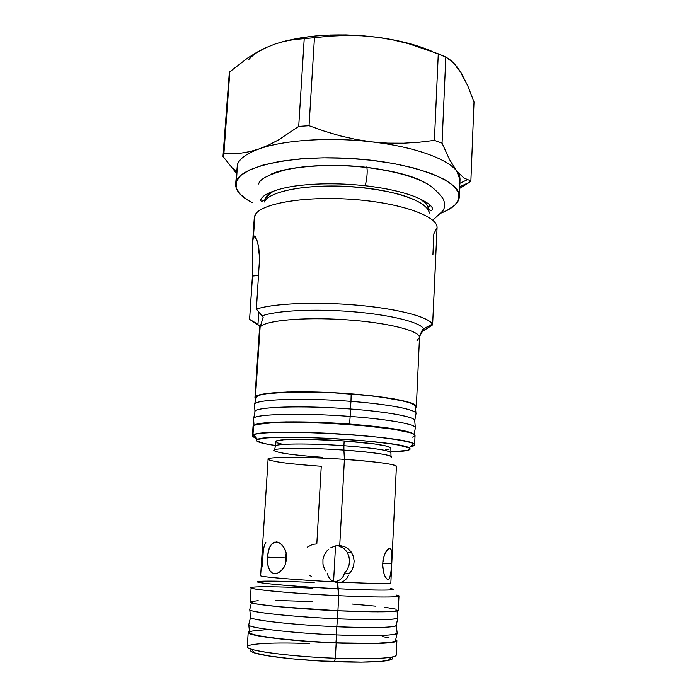 <?xml version="1.0" encoding="UTF-8"?>
<svg xmlns="http://www.w3.org/2000/svg" width="697" height="697" viewBox="0 0 697 697"><rect width="100%" height="100%" fill="white"/><g stroke="black" fill="none" stroke-linecap="round" stroke-linejoin="round"><path stroke-width="1.05" d="M275.411 446.054C275.271 443.527 309.756 443.222 343.909 445.697L344.17 440.94L374.759 443.963L387.096 446.211L390.851 448.084C389.17 445.618 373.609 443.24 344.17 440.94L343.909 445.697C373.365 447.962 388.943 450.271 390.625 452.614L390.555 452.823C390.085 450.445 374.542 448.075 343.909 445.697L343.9 450.088C307.168 447.457 270.924 447.866 274.026 450.593C277.824 452.998 294.021 455.237 322.624 457.31M391.261 457.354C392.237 455.028 376.45 452.606 343.9 450.088L344.423 459.349C377.225 461.553 400.139 464.986 396.044 466.763M390.782 582.892C390.329 583.894 373.836 583.659 341.286 582.187L337.723 582.605L341.286 582.187L343.996 580.958L346.81 578.414L348.648 575.095L346.81 578.414L343.996 580.958L341.286 582.187C372.616 583.607 389.126 583.877 390.843 582.988L396.41 466.354C394.563 464.115 377.234 461.78 344.423 459.349L339.735 545.551L344.248 546.509L348.212 548.774L351.323 552.146L353.353 556.337L354.154 561.007L353.658 565.764L351.907 570.163L349.031 573.84L344.606 573.021L349.031 573.84L351.907 570.163L353.658 565.764L354.154 561.007L353.353 556.337L351.323 552.146L348.212 548.774L344.248 546.509L339.735 545.551L344.423 459.349C305.574 456.631 266.785 456.683 268.101 459.184L260.634 575.705C259.223 576.767 295.624 579.86 334.177 581.829L337.723 582.605L337.888 588.721C313.162 587.832 242.495 582.483 260.356 581.298C269.539 580.845 287.495 581.272 314.199 582.561M307.168 547.232L312.665 544.357L316.813 543.948L321.265 466.276C291.451 464.176 273.834 461.963 268.415 459.628C262.699 456.762 302.855 456.43 344.423 459.349L343.9 450.088C306.009 447.369 269.208 447.918 274.217 450.811M382.627 566.809L382.932 560.615L384.378 554.978L386.513 550.735L389.684 548.234L391.087 549.48L391.853 555.187L391.287 569.702L389.71 578.231L388.185 579.503L387.253 579.233L385.249 576.898L383.524 572.533L382.627 566.809M391.087 549.48L391.853 555.187L391.653 563.76L382.653 563.211L391.653 563.76L390.703 574.772M389.283 548.269L390.677 548.783L388.447 548.652M386.818 578.919L385.249 576.898L383.524 572.533L382.618 563.699L384.378 554.978L387.645 549.332M279.297 542.797L282.085 544.976L285.056 549.558L286.031 552.39L286.624 558.611L285.282 564.692L283.967 567.375L280.455 571.531L277.284 573.361M275.794 573.709L272.666 573.256L269.774 570.582L268.005 566.025L267.421 557.156L285.604 557.948L286.179 553L285.604 557.948L267.421 557.156L269.112 548.513L271.429 544.322L274.609 542.153L277.641 542.144M271.429 544.322L273.616 542.545L279.401 542.85M265.827 542.362L264.32 545.585L263.318 550.473L262.569 562.183L262.943 567.079M260.652 575.757C260.199 576.855 296.269 579.895 334.177 581.829L330.892 579.808L328.444 576.794L327.111 573.1L328.444 576.794L330.892 579.808L334.177 581.829L337.609 582.605M336.93 581.263L340.145 579.721L342.75 577.107L344.431 573.666M337.723 582.605L333.924 581.716L337.723 582.605L338.733 595.682C382.078 597.799 408.573 597.285 396.035 595.011M250.179 601.964L253.795 603.419L259.789 604.473L279.628 606.782L337.923 610.764L338.733 595.682L337.923 610.764C373.026 612.393 398.937 612.071 398.301 610.267L398.963 596.04C399.616 597.451 373.766 597.381 338.733 595.682L337.888 588.721C360.244 589.95 404.033 591.117 390.494 588.573C401.794 590.472 377.347 590.69 337.888 588.721C288.689 586.369 245.039 582.021 260.356 581.298M333.575 581.568L335.536 545.899L333.575 581.568M396.184 625.087C398.736 627.457 372.851 628.337 336.79 626.734L337.487 618.797L336.79 626.734C372.494 628.093 392.28 627.718 396.157 625.61L397.83 618.073C393.936 619.99 373.819 620.234 337.487 618.797L337.662 610.746L337.487 618.797C374.132 620.461 400.427 619.799 397.856 617.603L397.02 610.912M249.561 632.249L249.988 633.12L253.063 634.401L258.97 635.786L278.504 638.618L305.704 641.127L335.919 642.861L336.607 634.906L335.919 642.861C371.623 644.098 391.461 643.444 395.434 640.9L397.107 633.338C393.125 635.699 372.956 636.23 336.607 634.906L336.79 626.734L336.607 634.906C373.4 636.5 399.773 635.376 397.142 632.745L396.218 625.348M396.881 640.665L395.73 639.558L396.828 640.421L395.94 641.519L392.141 642.425L376.162 643.523L336.172 642.991L335.344 658.247C370.673 659.658 396.793 658.099 396.21 655.058L396.881 640.691C397.482 643.314 371.423 644.472 336.172 642.991C290.832 641.231 246.198 635.612 248.202 632.353L249.474 631.386L248.463 631.909L248.672 633.068L257.794 635.777L277.667 638.661L305.382 641.223L336.172 642.991L335.344 658.247L334.464 661.671C360.602 662.568 378.497 662.15 388.142 660.442C392.455 659.554 393.587 658.491 391.522 657.236M388.142 660.442L391.688 657.079C381.625 658.813 362.849 659.205 335.344 658.247C299.876 656.931 262.342 652.801 251.539 649.247C235.168 644.333 267.404 641.763 309.721 643.61M365.794 167.393C333.758 163.804 301.601 165.903 284.245 170.207C267.875 174.895 259.354 179.495 258.7 184.017M271.717 173.849C285.282 167.646 323.966 162.445 365.925 167.263M366.596 167.341C393.526 170.843 412.868 175.862 424.621 182.396M424.813 202.252L425.85 201.999L424.813 202.252M268.31 193.2L269.321 193.557L268.31 193.2M237.389 164.605C239.489 158.628 246.79 153.384 259.275 148.87L268.885 144.932L259.275 148.87L249.953 151.589L240.97 153.131L232.301 153.654L223.92 153.296L229.827 71.774L229.235 73.629L229.827 71.774L223.92 153.296L222.979 156.389L236.405 173.265L222.979 156.389L229.235 73.629L222.979 156.389L223.92 153.296L232.301 153.654L240.97 153.131L249.953 151.589L259.275 148.87C246.79 153.384 239.489 158.628 237.389 164.605L236.109 187.929L240.212 194.271L248.149 200.37L252.288 202.688C241.031 196.85 235.481 190.682 235.63 184.208L237.389 164.605L235.638 184.052M454.871 205.136C451.621 208.15 446.908 210.843 440.713 213.221L446.995 210.45L454.871 205.136C457.694 202.487 459.175 199.682 459.332 196.711C461.039 181.063 414.602 162.776 354.268 158.689C293.96 154.446 240.753 165.991 236.196 181.586L240.709 175.478L249.683 169.894L262.961 165.093L280.107 161.347L300.459 158.864L323.112 157.81L346.975 158.263L370.874 160.197L393.613 163.525L414.105 168.055L431.426 173.544L444.878 179.695L454.026 186.212L458.687 192.799L458.896 199.185L454.871 205.136M463.418 78.125L460.909 72.462L467.739 85.775L474.021 101.962L470.884 180.863L469.543 182.265L459.741 186.744L469.543 182.265L470.884 180.863L463.993 178.101L456.796 171.166C460.107 175.505 460.883 179.687 459.105 183.72M257.812 52.014L266.158 47.57L275.603 43.833L266.158 47.57L256.792 52.353L247.618 58.078L229.827 71.774L247.618 58.078L256.792 52.353L266.158 47.57C258.352 51.142 252.549 55.133 248.751 59.541M427.958 206.965L430.354 205.519L427.958 206.965M365.986 167.21C368.304 165.015 366.944 183.546 364.636 185.69C367.058 183.398 368.304 164.056 365.812 167.376M421.45 199.542C425.745 202.47 428.019 205.519 428.272 208.682L428.272 209.248C428.411 206.051 426.137 202.81 421.45 199.542M414.61 444.895L415.037 435.494C415.821 431.905 382.069 426.494 339.204 423.881C296.364 421.232 257.629 422.234 253.577 425.649L252.95 435.102L256.958 439.711L256.635 440.905L264.538 443.614L275.42 445.514C261 443.37 254.849 441.436 256.958 439.711L252.95 435.102C256.984 431.992 295.755 431.26 338.655 433.891C381.573 436.479 415.386 441.61 414.61 444.895L412.136 446.385L412.206 445L412.136 446.385L410.254 446.812L412.136 446.385C414.837 445.644 415.316 444.756 413.574 443.728C405.576 436 262.377 427.993 253.569 434.78L252.95 435.102L253.577 425.649L253.028 426.433L252.41 435.825L252.95 435.102C251.626 436.034 252.811 437.08 256.522 438.221M255.311 437.821L252.41 435.825M407.85 450.314C404.661 451.125 398.937 451.673 390.66 451.961L407.85 450.314L410.036 449.251L409.278 447.997L398.771 445.104L389.257 443.58L363.355 440.696L332.077 438.474L301.017 437.315L275.716 437.411L266.594 437.925L257.55 439.424C266.228 433.316 401.158 440.861 409.095 447.892C410.786 448.833 410.367 449.643 407.85 450.314M429.195 213.134C428.925 208.255 422.007 201.546 402.317 195.221C385.537 190.464 365.542 187.449 342.332 186.195C287.678 184.783 265.74 195.935 264.337 201.982C268.798 191.144 308.022 183.651 351.462 186.683C394.929 189.601 429.43 202.078 429.195 213.134M265.017 200.806L265.714 198.053C266.542 195.674 269.722 193.139 275.254 190.447C270.201 192.747 267.021 195.282 265.714 198.053L265.017 200.806M419.254 198.497C425.823 202.74 428.829 206.443 428.254 209.579L428.254 209.588C428.402 205.903 425.405 202.208 419.254 198.497M416.989 340.746L419.498 337.365C419.838 330.657 386.434 322.336 344.353 319.653C302.306 316.891 264.302 320.62 260.103 327.137L255.189 398.379L255.66 398.919L254.945 397.569L255.503 396.576L260.103 327.137L259.511 328.618L254.945 397.525M254.318 217.42L256.775 212.742L254.902 215.408L254.283 217.769L252.732 240.613L254.902 215.408L253.455 236.71L254.327 236.022L255.424 236.875L257.751 242.521L259.598 257.724L256.383 309.128C273.198 303.343 317.248 301.487 358.737 305.312C400.287 309.093 430.807 317.64 432.61 324.88L437.054 227.98C438.317 216.305 400.531 202.679 351.889 199.333C303.282 195.857 259.45 203.846 254.902 215.408C259.441 203.907 302.812 195.927 351.183 199.281C399.581 202.513 437.664 215.965 437.054 227.64L433.848 233.843L432.924 254.64M252.915 263.963L252.514 276.047L258.631 275.428L252.514 276.047L249.587 319.357L259.04 325.586L249.587 319.357L256.836 323.626L249.587 319.357L252.811 270.053L252.732 240.613M265.052 200.719L265.104 200.126M272.954 191.239C269.234 193.243 266.829 195.404 265.74 197.713L272.954 191.239M256.688 323.539L257.96 324.506L258.787 311.977L257.96 324.506L260.103 327.137L263.144 317.318L262.133 315.898C275.829 310.583 314.547 308.597 352.516 311.698C390.512 314.774 420.152 322.232 423.602 328.784L424.064 330.212L432.61 324.88L432.306 324.149C428.864 316.943 397.673 308.684 356.672 305.129C315.724 301.54 272.928 303.456 256.383 309.128L262.133 315.898C275.82 310.592 314.513 308.597 352.464 311.698C390.451 314.765 420.108 322.214 423.593 328.766L432.306 324.149M435.547 262.229L432.61 324.88L422.521 331.389L419.699 335.937L422.521 331.389L422.574 330.186M423.602 328.784C422.417 329.254 421.049 332.181 419.498 337.566C420.413 330.857 387.253 322.45 344.971 319.688C302.716 316.856 264.311 320.585 260.103 327.137L259.502 328.74M255.503 396.576C259.606 392.219 298.238 390.407 340.911 393.117C383.603 395.765 417.181 402.073 416.353 406.595L415.49 407.858L416.24 407.039L415.525 405.175L411.648 403.154L394.676 399.015L367.485 395.312L334.551 392.742L287.425 391.984L265.601 393.613L258.979 394.955L255.503 396.576M415.961 413.234L415.386 406.708L414.576 405.14L410.733 403.154L403.79 401.097L381.547 397.133L367.084 395.408L334.569 392.864L302.245 391.932L288.027 392.115L266.454 393.727L259.903 395.051L256.452 396.645L254.588 404.216M259.04 325.586L260.103 327.137L263.144 317.318L256.383 309.128L259.598 257.724L258.7 246.904L256.618 239.123M252.68 249.561L252.645 242.46L253.455 236.71M424.064 330.212L422.521 331.389M414.175 434.336L415.377 427.67C415.586 424.203 387.872 419.193 350.164 416.431L349.554 424.072C386.513 427.043 407.858 430.345 413.6 433.996L409.392 432.105L392.516 428.638L365.524 425.405L332.87 423.009L286.179 421.877L264.555 422.922L258.003 423.907L254.623 425.109C258.413 421.38 304.537 420.657 349.554 424.072L350.164 416.431C389.083 419.28 417.085 424.499 415.368 427.975L415.29 428.176M415.316 427.461L414.741 420.849C416.414 417.207 388.76 411.84 350.373 408.982L350.164 416.431L350.373 408.982C387.61 411.753 414.994 416.911 414.75 420.535L416.031 413.495C416.309 409.618 388.656 404.199 350.974 401.359L350.373 408.982L350.974 401.359C389.771 404.286 417.686 409.923 416.013 413.818L415.926 414.07M415.386 406.708C417.015 402.657 389.449 396.881 351.183 393.962L350.974 401.359L351.183 393.962C302.028 389.963 253.42 392.315 255.895 397.795M254.536 405.044L254.475 404.783C251.913 399.503 301.13 397.377 350.974 401.359C302.332 397.473 253.752 399.39 254.501 404.469L254.98 411.605C254.274 406.848 302.298 405.21 350.373 408.982C301.06 405.105 252.366 406.952 254.963 411.918L253.647 418.418M253.595 419.141L253.542 418.932C250.85 414.175 300.163 412.554 350.164 416.431C301.47 412.659 252.863 414.079 253.56 418.618L254.022 425.379M275.663 441.628C274.548 438.883 309.407 438.396 344.17 440.94L309.442 439.337L283.696 439.755L276.186 441.062L275.376 446.176C274.252 443.553 309.12 443.179 343.909 445.697L343.9 450.088C374.428 452.179 395.582 455.629 391.078 457.459M277.554 442.926L281.396 443.972M385.789 449.661L389.353 449.016M412.563 437.141L414.924 435.852M415.037 435.52L414.192 434.353L410.28 432.706L393.213 429.204L365.89 425.945L332.826 423.515L299.98 422.373L273.276 422.713L257.045 424.403L253.577 425.649L253.028 426.468M363.782 185.568L364.636 185.69M431.556 51.151L419.847 46.725L406.734 42.883L392.489 39.703L377.391 37.281L393.012 39.921L408.468 43.667L438.282 53.817L445.827 57.049L449.739 59.559L453.555 62.904L457.284 67.182L460.909 72.462L456.422 66.825M459.332 196.711L460.029 179.826L456.796 171.166C447.692 158.864 414.07 146.675 371.841 141.892C414.07 146.675 447.692 158.864 456.796 171.166L449.452 159.395L442.055 143.155L449.452 159.395L456.796 171.166L463.993 178.101L470.884 180.863L474.021 101.962L467.739 85.775L460.909 72.462L453.555 62.904L445.827 57.049L442.055 143.155L434.405 140.393L419.141 142.24L403.607 143.207L387.75 143.138L371.841 141.892C329.829 136.891 283.792 140.001 259.275 148.87C283.792 140.001 329.829 136.891 371.841 141.892L356.01 139.461L340.258 135.889L324.584 131.254L309.041 125.713L314.452 37.699L309.041 125.713L298.708 126.41L278.678 139.809L268.885 144.932L278.678 139.809L298.708 126.41L304.223 38.657L314.452 37.699L294.622 39.468L285.09 41.158L275.603 43.833L285.09 41.158L294.622 39.468L304.223 38.657L298.708 126.41L309.041 125.713L324.584 131.254L340.258 135.889L356.01 139.461L371.841 141.892L387.75 143.138L403.607 143.207L419.141 142.24L434.405 140.393L438.282 53.817L434.405 140.393L442.055 143.155L445.827 57.049L423.541 48.346L408.468 43.667L393.012 39.921L377.391 37.281L361.787 35.669L346.008 34.911L330.404 35.024L315.314 35.991L301.078 37.795L281.51 42.047C309.302 34.545 341.269 32.959 377.391 37.281L361.734 35.8L377.391 37.281C399.032 40.217 417.468 45.009 432.715 51.656M460.909 72.462L460.194 71.364M346.017 35.442L361.734 35.8L346.017 35.442L330.239 36.122L346.017 35.442M314.452 37.699L330.239 36.122L314.452 37.699M469.543 182.265L459.671 188.434L469.543 182.265M428.028 207.175L430.528 205.693L428.028 207.175M250.789 649.996L251.016 651.312L254.013 652.758L268.101 655.851L291.259 658.761L319.757 660.965L361.473 662.133L381.529 661.322L391.592 659.414M251.678 649.412C249.491 650.432 250.493 651.617 254.684 652.976C265.069 656.461 300.755 660.442 334.464 661.671L335.344 658.247C289.908 656.6 245.222 650.501 247.261 646.729L248.202 632.353M264.877 629.792L252.314 631.038L249.77 631.987M250.572 617.202L248.829 624.451C244.177 627.378 289.621 633.024 336.607 634.906C292.993 633.155 249.334 628.067 248.794 625.043L249.613 632.745C250.188 635.978 293.08 641.196 335.919 642.861L375.178 643.392L390.886 642.312L394.633 641.423L395.539 640.412M389.074 637.842L382.156 636.518M251.382 602.774L249.805 609.326C245.309 611.696 290.658 616.784 337.487 618.797C293.899 616.923 250.258 612.297 249.779 609.797L250.598 617.472C251.112 620.191 293.986 624.948 336.79 626.734C291.416 624.852 247.139 619.685 250.554 617.054M312.134 601.563L275.271 600.439M258.195 600.666L250.432 601.685M254.135 587.083C237.085 588.085 284.637 593.156 338.733 595.682C293.681 593.574 249.221 589.444 251.103 587.771L250.179 601.981C248.254 604.16 292.775 608.76 337.923 610.764L377.722 611.835L393.613 611.374L398.301 610.25M396.279 609.23L384.613 607.209M375.483 606.137L352.447 604.055M251.103 587.771C250.911 586.247 279.331 586.543 312.901 588.207M343.107 576.576L344.606 573.021L347.367 569.432L349.058 565.11L349.554 560.423L348.788 555.823L346.845 551.719L343.848 548.426L337.845 545.568M333.75 581.646L337.296 581.15M285.517 561.007L285.604 557.948L285.517 561.007M309.416 575.252L311.742 576.585M351.706 552.738L347.211 552.303L343.848 548.426L339.997 546.204M344.606 573.021L347.367 569.432L349.058 565.11L349.554 560.423L348.788 555.823M335.083 546.004L339.735 545.551L335.083 546.004L330.718 547.816L335.083 546.004M328.775 549.175L327.032 550.822L328.775 549.175M324.358 554.777L327.032 550.822L324.358 554.777L322.946 559.36L324.358 554.777M322.955 564.161L322.946 559.36L322.955 564.161L324.366 568.743L322.955 564.161M325.569 570.834L324.366 568.743L325.569 570.834M388.185 579.503L387.706 579.442M276.448 541.952L280.272 543.399L283.714 547.058L286.031 552.39L286.624 558.611L285.282 564.692L282.329 569.684L278.452 572.856L274.47 573.736M268.746 568.499L267.543 563.237L267.421 557.156L268.301 551.179L270.148 546.204M271.089 572.193L269.774 570.582M390.851 448.066L390.982 456.3M274.618 449.792L275.376 446.176M467.164 179.8L459.881 183.337M432.942 220.06L442.456 211.296C445.026 208.037 445.322 204.029 443.344 199.272C442.595 197.617 435.86 189.462 428.42 184.548C415.003 176.759 394.424 171.07 366.683 167.472M265.165 199.569C262.15 201.607 260.687 201.729 260.756 199.917C262.935 192.694 284.167 186.927 300.825 185.332C320.664 183.198 341.939 183.311 364.653 185.663C385.781 188.094 402.953 191.928 416.153 197.164C427.305 202.078 432.793 206.199 432.61 209.527C431.286 211.052 429.84 210.773 428.272 208.682M428.246 209.875L428.272 209.248M259.371 326.03L259.511 328.618M419.498 337.566L416.353 406.595M253.926 236.117L256.766 239.507M413.574 443.728L409.095 447.892M253.569 434.78L257.55 439.424M236.571 170.852L231.43 167.602M251.539 649.247L254.684 652.976"/></g></svg>
